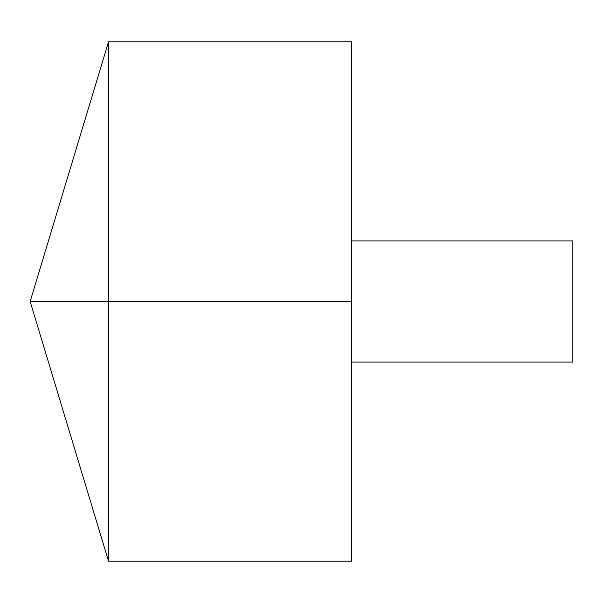 <?xml version="1.0" encoding="UTF-8"?>
<svg xmlns="http://www.w3.org/2000/svg" width="603" height="603" viewBox="0 0 603 603"><rect width="100%" height="100%" fill="white"/><g stroke="black" fill="none" stroke-linecap="round" stroke-linejoin="round"><path stroke-width="0.9" d="M108.532 561.205L30.15 301.5L108.532 41.795L108.532 561.205L351.579 561.205L351.579 41.795L108.532 41.795M351.579 240.944L572.85 240.944L572.85 362.056L351.579 362.056M351.579 301.5L30.15 301.5L351.579 301.5"/></g></svg>
